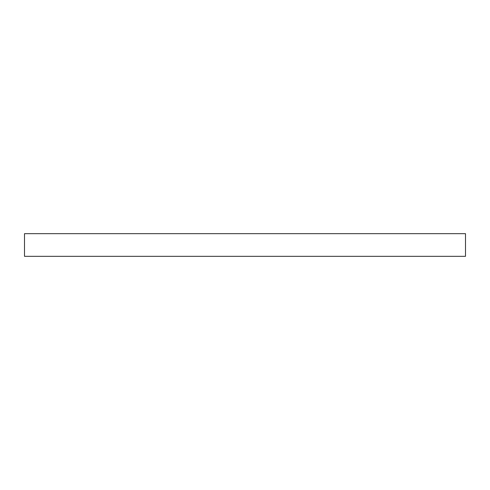 <?xml version="1.0" encoding="UTF-8"?>
<svg xmlns="http://www.w3.org/2000/svg" width="490" height="490" viewBox="0 0 490 490"><rect width="100%" height="100%" fill="white"/><g stroke="black" fill="none" stroke-linecap="round" stroke-linejoin="round"><path stroke-width="0.73" d="M465.5 233.675L24.5 233.675L24.5 256.325L465.5 256.325L465.5 233.675"/></g></svg>
